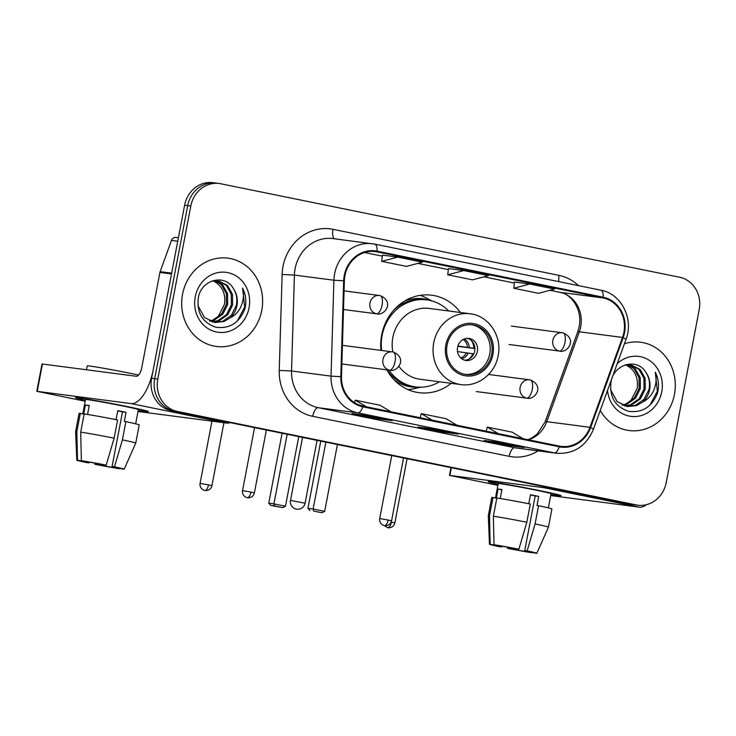<?xml version="1.0" encoding="UTF-8"?>
<svg xmlns="http://www.w3.org/2000/svg" width="736" height="736" viewBox="0 0 736 736"><rect width="100%" height="100%" fill="white"/><g stroke="black" fill="none" stroke-linecap="round" stroke-linejoin="round"><path stroke-width="1.1" d="M460.432 312.506A49.156 44.62 97.4 0 0 431.765 295.2A49.156 44.62 97.4 0 0 381.662 335.027A49.156 44.62 97.4 0 0 380.954 350.373M386.86 369.849A49.156 44.62 97.4 0 0 419.042 392.684A49.156 44.62 97.4 0 0 451.186 383.318M219.153 183.494L212.98 182.694A27.821 25.254 97.4 0 0 184.616 205.234L151.607 378.267A27.821 25.254 97.4 0 0 171.157 410.633L630.053 504.123A27.821 25.254 97.4 0 0 631.654 504.39L634.745 504.795A27.821 25.254 97.4 0 1 633.135 504.528A27.821 25.254 97.4 0 0 634.745 504.795L637.827 505.2A27.821 25.254 97.4 0 0 666.19 482.65L699.2 309.617A27.821 25.254 97.4 0 0 679.65 277.251L220.763 183.761A27.821 25.254 97.4 0 0 219.153 183.494A27.821 25.254 97.4 0 0 190.79 206.043L157.78 379.077A27.821 25.254 97.4 0 0 177.33 411.442L636.217 504.924A27.821 25.254 97.4 0 0 637.827 505.2M157.78 379.077L154.689 378.672A27.821 25.254 97.4 0 0 174.239 411.038L633.135 504.528L174.239 411.038A27.821 25.254 97.4 0 1 154.689 378.672L187.698 205.638L154.689 378.672L151.607 378.267M216.062 183.089A27.821 25.254 97.4 0 0 187.698 205.638A27.821 25.254 97.4 0 1 216.062 183.089M182.537 294.234A44.519 40.416 97.4 0 0 216.384 346.454A44.519 40.416 97.4 0 0 261.768 310.38A44.519 40.416 97.4 0 0 227.921 258.17A44.519 40.416 97.4 0 0 182.537 294.234A44.519 40.416 97.4 0 0 216.384 346.454A44.519 40.416 97.4 0 0 261.768 310.38A44.519 40.416 97.4 0 0 227.921 258.17A44.519 40.416 97.4 0 0 182.537 294.234M600.254 410.458A44.519 40.416 97.4 0 0 629.059 430.523A44.519 40.416 97.4 0 0 674.443 394.45A44.519 40.416 97.4 0 0 640.587 342.24A44.519 40.416 97.4 0 0 624.441 343.712A44.519 40.416 97.4 0 1 640.587 342.24L640.587 342.24A44.519 40.416 97.4 0 1 674.443 394.45A44.519 40.416 97.4 0 1 629.059 430.523A44.519 40.416 97.4 0 1 600.254 410.458M344.926 275.632A29.679 26.938 -82.6 0 1 375.185 251.583A29.679 26.938 -82.6 0 1 376.896 251.868L603.042 297.942A29.679 26.938 -82.6 0 1 622.527 337.438L589.959 427.312A29.679 26.938 -82.6 0 1 561.08 446.375A29.679 26.938 -82.6 0 1 559.36 446.09L362.903 406.07A29.679 26.938 -82.6 0 1 341.486 376.685L344.365 280.775A29.679 26.938 -82.6 0 1 344.926 275.632M344.264 275.494A30.424 27.618 97.4 0 0 343.684 280.766L340.814 376.685A30.424 27.618 97.4 0 0 362.765 406.796L559.222 446.816A30.424 27.618 97.4 0 0 590.594 427.57L623.153 337.704A30.424 27.618 97.4 0 0 603.18 297.215L377.034 251.142A30.424 27.618 97.4 0 0 344.264 275.494M514.492 282.026L529.773 284.022L513.774 288.254L514.492 282.026M382.435 255.125L397.716 257.122L381.717 261.354L382.435 255.125M448.463 268.576L463.744 270.572L447.746 274.804L448.463 268.576M392.242 420.624L376.814 418.609L352.056 413.568L367.485 415.582L392.242 420.624A7.415 3.11 -78.5 0 1 392.15 420.615L367.439 415.573M524.299 447.534L508.87 445.519L484.113 440.468L499.542 442.483L524.299 447.534A7.415 3.11 -78.5 0 1 524.207 447.516L499.496 442.483M458.27 434.074L442.842 432.06L418.085 427.018L433.513 429.033L458.27 434.074A7.415 3.11 -78.5 0 1 458.178 434.065L433.467 429.024M381.717 261.354L406.484 266.395L422.473 262.163L397.716 257.122M513.774 288.254L538.54 293.305L554.53 289.073L529.773 284.022M447.746 274.804L472.512 279.846L488.502 275.614L463.744 270.572M442.842 432.06L443.054 430.983M508.87 445.519L509.082 444.434M376.814 418.609L377.025 417.533M457.065 425.252L446.025 418.692L421.268 413.65L420.164 417.735M432.308 420.21L421.268 413.65M391.037 411.801L379.997 405.242L355.24 400.191L354.568 402.702M366.28 406.76L355.24 400.191M523.094 438.702L512.054 432.142L487.287 427.101L486.192 431.186M498.336 433.66L487.287 427.101M212.934 280.756L213.403 280.996C222.042 285.568 225.768 293.268 224.581 304.097L217.782 317.483M215.464 280.49L222.594 284.777L227.571 293.655L227.7 304.4L222.833 314.125L214.158 320.215L210.146 321.218M214.838 280.517L221.361 284.62L226.348 293.489L226.476 304.235L221.6 313.968L212.934 320.059L209.558 320.96M212.198 280.913L217.939 280.618L227.488 285.421L232.475 294.29L232.594 305.035L227.728 314.769L219.052 320.859L212.529 322.028M217.322 280.554L226.265 285.264L231.242 294.133L231.371 304.879L226.504 314.603L217.828 320.694L211.931 321.853M233.478 288.742C224.949 273.222 201.213 279.689 198.361 297.666C196.604 312.901 202.492 322.764 216.025 327.272C229.871 328.955 239.513 322.754 244.941 308.642L245.272 307.105C246.496 300.343 245.585 294.004 242.558 288.08C244.104 294.152 243.588 300.242 241.031 306.342C238.749 311.512 235.097 315.385 230.064 317.943A20.958 19.026 97.4 0 0 236.946 305.606A20.958 19.026 97.4 0 0 233.478 288.742C236.642 293.848 237.581 299.432 236.274 305.514L231.398 315.247L222.732 321.338L214.351 322.414M230.064 317.943L223.956 321.494L214.958 322.506L204.488 317.584L197.883 305.55M195.242 296.829A30.231 27.444 97.4 0 0 216.485 332A30.231 27.444 97.4 0 0 249.062 307.795A30.231 27.444 97.4 0 0 227.82 272.624A30.231 27.444 97.4 0 0 195.242 296.829M213.403 280.996A20.958 19.026 97.4 0 0 212.925 280.766M242.558 288.08L244.702 307.032L237.314 321.034M85.394 400.228A37.094 1.003 10.8 0 1 75.55 397.596A37.094 1.003 10.8 0 1 127.374 406.603A37.094 1.003 10.8 0 1 148.359 411.488A37.094 1.003 10.8 0 1 138.239 410.311A37.094 1.003 10.8 0 0 148.387 411.544A37.094 1.003 10.8 0 0 127.374 406.603A37.094 1.003 10.8 0 0 75.504 397.642A37.094 1.003 10.8 0 0 85.394 400.228M171.727 273.157A4.637 4.214 97.4 0 0 171.506 273.939L153.346 369.159A37.094 15.53 101.5 0 1 130.962 403.576L36.8 391.304L85.201 401.249M230.184 422.657A37.094 15.53 101.5 0 1 226.706 423.08L138.009 411.498M36.8 391.304L42.007 363.98L136.178 376.252A9.274 3.882 -78.5 0 0 141.772 367.65L159.933 272.421A4.637 4.214 -82.6 0 1 160.154 271.648L171.46 240.424A4.637 4.214 -82.6 0 1 175.978 237.443L178.406 237.765M89.028 462.116L88.881 462.88A18.547 0.506 10.8 0 1 82.257 461.224A18.547 0.506 10.8 0 1 82.57 461.187L82.625 460.92M80.702 432.142L81.356 460.653L86.425 461.693A18.547 0.506 10.8 0 1 103.822 464.83L106.196 465.143L114.144 438.178L117.622 419.962A30.608 0.828 10.8 0 0 84.171 413.926L80.702 432.142A30.608 0.828 10.8 0 1 114.144 438.178M116.076 419.658L117.797 410.651A26.901 0.727 10.8 0 1 122.093 411.516A26.901 0.727 10.8 0 1 126.049 412.335L124.31 421.443L125.874 421.645L122.406 439.861L114.448 466.826L112.074 466.514L122.498 411.875A18.547 0.506 -169.2 0 0 118.616 411.065A18.547 0.506 -169.2 0 0 117.751 410.89M82.782 413.926L85.523 399.547A26.901 0.727 10.8 0 1 123.133 406.051A26.901 0.727 10.8 0 1 138.368 409.63L135.663 423.816M86.489 369.766L87.225 365.893A31.538 0.856 10.8 0 1 131.312 373.52A31.538 0.856 10.8 0 1 138.58 375.038M125.874 421.645A30.608 0.828 10.8 0 1 139.233 424.893L135.755 443.109A30.608 0.828 10.8 0 1 135.755 443.118A30.608 0.828 10.8 0 0 122.406 439.861M81.356 460.653A24.113 0.653 10.8 0 1 106.196 465.143M114.448 466.826A24.113 0.653 10.8 0 1 124.163 469.218A24.113 0.653 10.8 0 1 123.464 469.237L118.422 468.032M114.65 467.075L114.531 467.7L119.72 468.473M119.609 468.731A24.113 0.653 10.8 0 1 94.769 464.25L97.134 464.563L97.327 463.588M94.861 463.137L94.769 464.25M112.074 466.514A18.547 0.506 10.8 0 1 118.698 468.17A18.547 0.506 10.8 0 1 118.395 468.206M114.531 467.7A18.547 0.506 10.8 0 1 97.134 464.563M87.547 414.451L89.258 405.499A26.901 0.727 10.8 0 0 85.394 405.002L83.665 414.11L80.316 413.42L76.838 431.636L77.492 460.156L82.57 461.187M88.881 462.88L86.508 462.567A24.113 0.653 10.8 0 1 76.792 460.184L75.624 431.646A30.608 0.828 10.8 0 1 75.624 431.636L79.102 413.43A30.608 0.828 10.8 0 1 80.316 413.42M75.624 431.636A30.608 0.828 10.8 0 1 76.838 431.636M76.792 460.184A24.113 0.653 10.8 0 1 77.492 460.156M85.394 405.002L89.203 405.775M122.498 411.875L126.049 412.335M447.092 345.147A25.042 22.733 97.4 0 0 466.136 374.514A25.042 22.733 97.4 0 0 491.666 354.228A25.042 22.733 97.4 0 0 472.622 324.852A25.042 22.733 97.4 0 0 447.092 345.147M465.17 374.366A25.042 22.733 97.4 0 0 489.734 353.97A25.042 22.733 97.4 0 0 471.656 324.751M448.721 310.978A43.866 39.827 97.4 0 0 426.843 299.892L424.911 299.635A43.866 39.827 97.4 0 0 393.861 310.031M426.843 299.892A43.866 39.827 97.4 0 0 382.122 335.432A43.866 39.827 97.4 0 0 381.644 350.456M398.884 366.27A35.705 32.412 97.4 0 0 420.008 379.252L460.902 384.588A35.705 32.412 -82.6 0 1 433.743 342.709A35.705 32.412 -82.6 0 1 470.148 313.775L429.254 308.439A35.705 32.412 97.4 0 0 392.858 337.364A35.705 32.412 97.4 0 0 392.831 351.928M388.958 370.125A43.866 39.827 97.4 0 0 415.481 386.888A43.866 39.827 97.4 0 0 439.475 381.791M387.035 369.868A43.866 39.827 97.4 0 0 413.549 386.639L415.481 386.888M457.544 347.42A11.132 10.102 97.4 0 0 466.008 360.465A11.132 10.102 97.4 0 0 477.351 351.449A11.132 10.102 97.4 0 0 468.887 338.394A11.132 10.102 97.4 0 0 457.544 347.42M464.674 360.189A11.132 10.102 97.4 0 0 474.656 351.1A11.132 10.102 97.4 0 0 467.526 338.321M420.762 387.191L414.239 388.645A48.226 43.783 -82.6 0 1 407.864 389.556M420.164 295.357A48.226 43.783 -82.6 0 1 426.098 297.868L432.023 300.96M474.867 348.551L457.81 346.325M471.325 340.455A12.981 11.785 -82.6 0 1 473.855 348.294L474.867 348.505M457.893 346.021L473.855 348.294M468.896 359.104A12.981 11.785 -82.6 0 0 472.816 353.758L473.736 353.952M472.816 353.758L457.47 351.569M298.752 436.632L285.476 506.23L282.707 507.619L270.83 505.466L268.75 503.203L282.1 433.237M268.75 503.203L273.921 503.884L287.196 434.277M270.83 505.466L274.454 505.936L273.921 503.884L285.476 506.23M282.707 507.619L274.454 505.936M325.864 442.152L313.113 508.999L324.668 511.354L337.419 444.507M320.767 441.112L307.942 508.328L313.113 508.999L313.646 511.06L321.899 512.734L324.668 511.354M321.899 512.734L313.646 511.06M307.942 508.328L310.022 510.582M498.07 484.306A37.094 1.003 10.8 0 1 488.226 481.675A37.094 1.003 10.8 0 1 540.049 490.682A37.094 1.003 10.8 0 1 561.025 495.558A37.094 1.003 10.8 0 1 550.914 494.38A37.094 1.003 10.8 0 0 561.062 495.613A37.094 1.003 10.8 0 0 540.049 490.682A37.094 1.003 10.8 0 0 488.18 481.712A37.094 1.003 10.8 0 0 498.07 484.306M547.124 487.223A37.094 15.53 101.5 0 1 543.637 487.646L449.475 475.373L497.876 485.318M646.41 504.703A37.094 15.53 101.5 0 1 639.382 507.15L550.684 495.567M501.704 546.186L501.556 546.949A18.547 0.506 10.8 0 1 494.932 545.293A18.547 0.506 10.8 0 1 495.245 545.256L495.291 544.99M493.368 516.212L494.022 544.732L499.1 545.762A18.547 0.506 10.8 0 1 516.497 548.9L518.871 549.212L526.82 522.247L530.297 504.04A30.608 0.828 10.8 0 0 496.846 498.005L493.368 516.212A30.608 0.828 10.8 0 1 526.82 522.247M528.752 503.728L530.472 494.721A26.901 0.727 10.8 0 1 534.768 495.586A26.901 0.727 10.8 0 1 538.724 496.404L536.986 505.512L538.55 505.715L535.072 523.931L527.123 550.896L524.75 550.583L535.173 495.944A18.547 0.506 -169.2 0 0 531.291 495.135A18.547 0.506 -169.2 0 0 530.426 494.96M495.457 497.996L498.198 483.626A26.901 0.727 10.8 0 1 535.808 490.121A26.901 0.727 10.8 0 1 551.043 493.7L548.338 507.886M538.55 505.715A30.608 0.828 10.8 0 1 551.908 508.972L548.43 527.178A30.608 0.828 10.8 0 1 548.43 527.188L536.838 553.288A24.113 0.653 10.8 0 1 536.139 553.306L531.098 552.101M535.072 523.931A30.608 0.828 10.8 0 1 548.43 527.178M494.022 544.732A24.113 0.653 10.8 0 1 518.871 549.212M527.123 550.896A24.113 0.653 10.8 0 1 536.838 553.288M527.326 551.144L527.206 551.77L532.395 552.543M532.284 552.81A24.113 0.653 10.8 0 1 507.435 548.32L509.809 548.633L509.993 547.667M507.536 547.216L507.435 548.32M524.75 550.583A18.547 0.506 10.8 0 1 531.374 552.248A18.547 0.506 10.8 0 1 531.07 552.276M527.206 551.77A18.547 0.506 10.8 0 1 509.809 548.633M500.222 498.53L501.934 489.578A26.901 0.727 10.8 0 0 498.07 489.072L496.331 498.18L492.991 497.499L489.514 515.715L490.167 544.226L495.245 545.256M501.556 546.949L499.183 546.646A24.113 0.653 10.8 0 1 489.468 544.254L488.299 515.715L491.777 497.499A30.608 0.828 10.8 0 1 492.991 497.499M488.299 515.715A30.608 0.828 10.8 0 1 489.514 515.715M489.468 544.254A24.113 0.653 10.8 0 1 490.167 544.226M498.07 489.072L501.878 489.845M535.173 495.944L538.724 496.404M626.078 365.065A20.958 19.026 97.4 0 0 625.6 364.835L626.078 365.065C634.717 369.638 638.434 377.338 637.247 388.166L630.458 401.552M628.139 364.568L635.26 368.856L640.246 377.724L640.375 388.47L635.499 398.194L626.833 404.285L622.812 405.288M627.514 364.596L634.036 368.69L639.023 377.568L639.152 388.314L634.276 398.038L625.609 404.128L622.224 405.03M624.873 364.982L630.614 364.697L640.164 369.49L645.141 378.359L645.27 389.114L640.403 398.838L631.727 404.929L625.204 406.097M629.998 364.624L638.94 369.334L643.917 378.203L644.046 388.948L639.179 398.682L630.504 404.763L624.606 405.932M646.153 372.821C637.624 357.3 613.888 363.768 611.036 381.736C609.279 396.971 615.167 406.842 628.7 411.341C642.546 413.034 652.179 406.824 657.616 392.711L657.947 391.184C659.162 384.413 658.26 378.074 655.233 372.149C656.779 378.221 656.264 384.312 653.706 390.411C651.424 395.591 647.772 399.455 642.74 402.012A20.958 19.026 97.4 0 0 649.621 389.675A20.958 19.026 97.4 0 0 646.153 372.821C649.318 377.918 650.247 383.511 648.95 389.592L644.074 399.317L635.407 405.407L627.017 406.493M642.74 402.012L636.631 405.564L627.633 406.585L617.154 401.663L610.549 389.62M607.504 390.466A30.231 27.444 97.4 0 0 633.503 416.567A30.231 27.444 97.4 0 0 661.728 391.865A30.231 27.444 97.4 0 0 648.986 360.125A30.231 27.444 97.4 0 0 617.2 363.704M655.233 372.149L657.377 391.101L649.98 405.104M171.157 410.633L177.33 411.442M184.616 205.234L190.79 206.043M630.053 504.123L636.217 504.924M622.527 337.438L579.324 331.798A29.679 26.938 97.4 0 0 580.695 326.821A29.679 26.938 97.4 0 0 559.838 292.293L549.948 290.278M528.485 439.797A29.679 26.938 97.4 0 0 546.756 421.664L579.324 331.798A16.698 1.656 -160.1 0 0 577.714 331.936L579.149 326.72C582.829 309.148 570.584 293.379 559.636 292.266A16.698 6.992 -78.5 0 0 559.838 292.293L603.042 297.942M376.896 251.868L373.446 251.418M538.099 450.855A46.377 42.099 -82.6 0 1 509.174 456.338L312.717 416.318A46.377 42.099 -82.6 0 1 279.257 370.41L282.127 274.491A46.377 42.099 -82.6 0 1 332.966 229.328L559.112 275.402A9.274 3.882 -78.5 0 0 558.946 281.649M559.112 275.402A46.377 42.099 -82.6 0 1 578.505 285.642M559.222 446.816A9.274 3.882 101.5 0 1 554.263 452.888L357.806 412.868A37.094 33.681 -82.6 0 1 331.044 376.142L333.914 280.232A37.094 33.681 -82.6 0 1 334.622 273.801A37.094 33.681 -82.6 0 1 372.444 243.745A37.094 33.681 -82.6 0 1 374.587 244.094A9.274 3.882 101.5 0 1 374.698 244.122A9.274 3.882 101.5 0 1 377.034 251.142M603.18 297.215A9.274 3.882 -78.5 0 0 600.843 290.186L374.698 244.122L332.939 238.584A37.094 33.681 97.4 0 0 295.118 268.64A37.094 33.681 97.4 0 0 294.418 275.071L291.539 370.981A37.094 33.681 97.4 0 0 318.311 407.707L514.768 447.736A37.094 33.681 97.4 0 0 516.911 448.095L556.416 453.247A37.094 33.681 -82.6 0 1 554.263 452.888L514.768 447.736A9.274 3.882 -78.5 0 0 509.174 456.338M343.684 280.766L333.914 280.232L294.418 275.071L282.127 274.491M312.717 416.318A9.274 3.882 -78.5 0 1 318.311 407.707L357.806 412.868A9.274 3.882 -78.5 0 0 362.765 406.796M590.594 427.57A9.274 0.92 19.9 0 1 593.418 429.336L625.977 339.471C634.092 319.038 621.285 293.646 600.843 290.186A9.274 3.882 -78.5 0 0 600.732 290.168L374.808 244.14M279.257 370.41L291.539 370.981L331.044 376.142L340.814 376.685M623.153 337.704A9.274 0.92 19.9 0 1 625.977 339.471M332.966 229.328A9.274 3.882 -78.5 0 0 334.604 238.795M589.959 427.312L546.756 421.664A16.698 1.656 -160.1 0 0 545.155 421.802L577.714 331.936M514.381 283.038L483.92 276.828L514.372 283.047M417.873 263.387L448.353 269.588L417.892 263.378M364.559 252.522L382.324 256.137L364.568 252.512M559.434 292.21A16.698 6.992 -78.5 0 0 559.636 292.266L549.93 290.288M226.706 423.08L130.962 403.576M171.506 273.939L159.933 272.421M42.44 364.007L37.232 391.331M160.154 271.648L171.663 273.148M177.744 241.242L171.46 240.424M492.899 354.476A26.432 23.994 97.4 0 0 474.334 323.73A26.432 23.994 97.4 0 0 445.86 344.89A26.432 23.994 97.4 0 0 464.425 375.636A26.432 23.994 97.4 0 0 492.899 354.476M394.367 380.098A44.473 40.37 97.4 0 0 419.042 387.173M430.358 300.527A44.473 40.37 97.4 0 0 404.69 301.024M302.524 437.396L290.499 500.434L305.081 503.212L317.069 440.358M464.37 338.937A10.764 9.77 -82.6 0 1 469.283 347.548M463.165 339.489A10.203 9.264 -82.6 0 1 467.452 347.272M468.243 353.013A10.764 9.77 -82.6 0 1 461.776 358.791M466.403 352.737A10.203 9.264 -82.6 0 1 460.754 357.944M344.062 290.867L380.07 295.587A9.274 3.882 101.5 0 0 379.951 295.568A9.274 8.418 97.4 0 0 379.417 295.486A9.274 8.418 97.4 0 0 369.969 302.993A9.274 8.418 97.4 0 0 376.482 313.784A9.274 3.882 -78.5 0 0 382.076 305.182A9.274 3.882 101.5 0 0 380.07 295.587C395.14 301.843 384.302 315.965 377.016 313.876A9.274 8.418 97.4 0 1 376.482 313.784M208.509 484.877L200.082 483.414C199.677 486.294 200.799 488.483 203.44 490.001L204.801 490.452A6.026 2.521 101.5 0 0 204.875 490.461A6.026 2.521 -78.5 0 0 208.509 484.877L211.931 485.677L223.937 422.712M511.4 326.094L562.966 332.847A9.274 3.882 101.5 0 0 562.856 332.828A9.274 8.418 97.4 0 0 562.313 332.746A9.274 8.418 97.4 0 0 552.865 340.253A9.274 8.418 97.4 0 0 559.378 351.044A9.274 3.882 -78.5 0 0 564.972 342.442A9.274 3.882 101.5 0 0 562.966 332.847C578.036 339.103 567.198 353.225 559.912 351.136A9.274 8.418 97.4 0 1 559.378 351.044M384.183 525.559L387.697 527.712A6.026 2.521 101.5 0 0 387.771 527.73A6.026 2.521 -78.5 0 0 391.405 522.137L391.175 522.091M407.082 458.694L394.827 522.937L391.405 522.137M250.967 492.09L242.54 490.636C242.135 493.506 243.257 495.705 245.898 497.223L247.259 497.665A6.026 2.521 101.5 0 0 247.333 497.683A6.026 2.521 -78.5 0 0 250.967 492.09L254.389 492.89L266.377 430.036M342.424 345.34L393.061 351.974A9.274 3.882 101.5 0 0 392.95 351.955A9.274 8.418 97.4 0 0 392.417 351.863A9.274 8.418 97.4 0 0 382.959 359.38A9.274 8.418 97.4 0 0 389.473 370.171A9.274 3.882 -78.5 0 0 395.066 361.569A9.274 3.882 101.5 0 0 393.061 351.974C408.13 358.23 397.293 372.352 390.016 370.263A9.274 8.418 97.4 0 1 389.473 370.171M388.139 520.039L379.712 518.576C379.316 521.456 380.429 523.646 383.079 525.164L384.431 525.614A6.026 2.521 101.5 0 0 384.505 525.624A6.026 2.521 -78.5 0 0 388.139 520.039L391.561 520.84L403.549 457.976M488.603 374.458L530.233 379.923A9.274 3.882 101.5 0 0 530.122 379.905A9.274 8.418 97.4 0 0 529.589 379.813A9.274 8.418 97.4 0 0 520.131 387.329A9.274 8.418 97.4 0 0 526.645 398.112A9.274 3.882 -78.5 0 0 532.238 389.51A9.274 3.882 101.5 0 0 530.233 379.923C545.302 386.17 534.465 400.301 527.188 398.204A9.274 8.418 97.4 0 1 526.645 398.112M639.382 507.15L543.637 487.646M451.37 467.719L449.898 475.401M556.416 453.247C573.776 454.287 586.114 446.32 593.418 429.336M527.942 439.686L531.788 437.984L537.133 434.102L545.155 421.802M124.163 469.218L135.755 443.118M460.902 384.588C477.793 387.219 495.144 373.667 498.152 355.709C502.394 336.324 488.704 315.643 470.148 313.775M290.499 500.434A7.415 7.415 0 0 0 296.314 509.091A7.415 7.415 0 0 0 305.081 503.212M343.5 309.497L377.016 313.876M200.082 483.414L211.959 421.148M211.931 485.677C211.232 488.52 209.364 490.148 206.328 490.562L204.801 490.452M508.999 344.485L559.912 351.136M394.827 522.937C394.128 525.78 392.27 527.408 389.224 527.822L387.697 527.712M242.54 490.636L254.564 427.625M254.389 492.89C253.69 495.733 251.822 497.361 248.786 497.784L247.259 497.665M341.872 363.97L390.016 370.263M379.712 518.576L391.736 455.566M391.561 520.84C390.862 523.682 389.004 525.311 385.958 525.725L384.431 525.614M476.266 391.552L527.188 398.204M449.475 475.373L450.947 467.636"/></g></svg>
